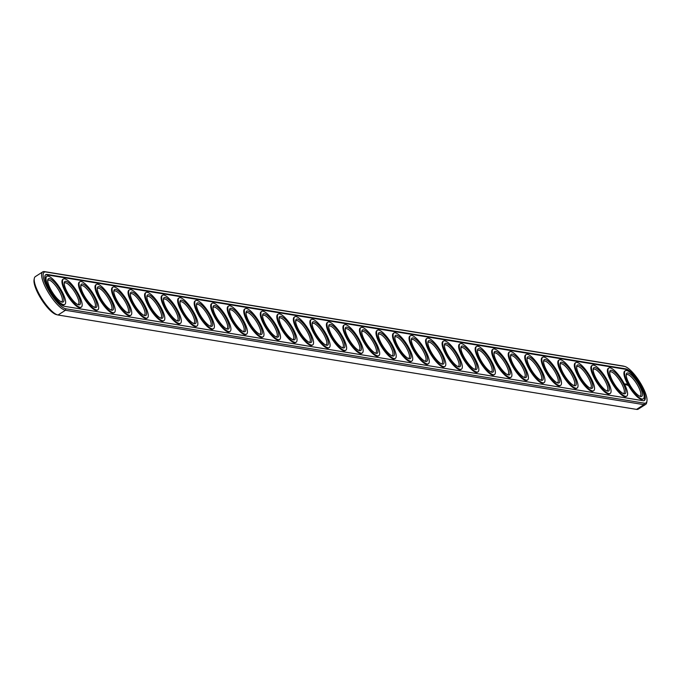 <?xml version="1.0" encoding="UTF-8"?>
<svg xmlns="http://www.w3.org/2000/svg" width="681" height="681" viewBox="0 0 681 681"><rect width="100%" height="100%" fill="white"/><g stroke="black" fill="none" stroke-linecap="round" stroke-linejoin="round"><path stroke-width="1.02" d="M623.839 366.233A22.643 6.427 57.4 0 0 623.379 366.089A22.643 6.427 57.4 0 0 622.945 365.995L44.452 271.608A22.643 6.427 57.4 0 0 42.733 271.872L35.344 276.605A22.643 6.427 57.4 0 0 34.288 278.486L34.05 279.874A21.554 6.12 57.4 0 0 41.524 299.538A21.554 6.12 57.4 0 0 56.259 314.554A21.554 6.12 57.4 0 0 56.676 314.639M34.288 278.486A22.643 6.427 57.4 0 0 42.145 299.138A22.643 6.427 57.4 0 0 57.621 314.911A22.643 6.427 57.4 0 0 58.055 315.005L636.548 409.392A22.643 6.427 57.4 0 0 638.267 409.128L645.656 404.395A22.643 6.427 57.4 0 0 646.712 402.514L646.95 401.126A21.554 6.12 57.4 0 0 639.476 381.462A21.554 6.12 57.4 0 0 624.741 366.446A21.554 6.12 57.4 0 0 624.324 366.361L45.831 271.974A21.554 6.12 57.4 0 0 47.959 289.093A21.554 6.12 57.4 0 0 65.819 308.782L644.311 403.169A21.554 6.12 57.4 0 0 646.95 401.126M42.733 271.872A22.643 6.427 57.4 0 0 48.053 292.013A22.643 6.427 57.4 0 0 65.444 310.272L643.937 404.659A22.643 6.427 57.4 0 0 645.656 404.395M626.197 375.112A12.684 3.601 -122.6 0 1 626.605 374.652A12.684 3.601 -122.6 0 1 636.471 383.386A12.684 3.601 -122.6 0 1 640.276 396.001A12.684 3.601 -122.6 0 1 639.689 396.18M609.665 372.413A12.684 3.601 -122.6 0 1 610.074 371.954A12.684 3.601 -122.6 0 1 619.948 380.688A12.684 3.601 -122.6 0 1 623.753 393.312A12.684 3.601 -122.6 0 1 623.158 393.482M593.142 369.723A12.684 3.601 -122.6 0 1 593.543 369.255A12.684 3.601 -122.6 0 1 603.417 377.989A12.684 3.601 -122.6 0 1 607.222 390.613A12.684 3.601 -122.6 0 1 606.635 390.783M576.611 367.025A12.684 3.601 -122.6 0 1 577.02 366.557A12.684 3.601 -122.6 0 1 586.886 375.291A12.684 3.601 -122.6 0 1 590.691 387.915A12.684 3.601 -122.6 0 1 590.104 388.085M560.08 364.326A12.684 3.601 -122.6 0 1 560.489 363.867A12.684 3.601 -122.6 0 1 570.363 372.601A12.684 3.601 -122.6 0 1 574.168 385.216A12.684 3.601 -122.6 0 1 573.572 385.395M543.557 361.628A12.684 3.601 -122.6 0 1 543.957 361.168A12.684 3.601 -122.6 0 1 553.832 369.902A12.684 3.601 -122.6 0 1 557.637 382.518A12.684 3.601 -122.6 0 1 557.049 382.696M527.026 358.93A12.684 3.601 -122.6 0 1 527.434 358.47A12.684 3.601 -122.6 0 1 537.3 367.204A12.684 3.601 -122.6 0 1 541.106 379.828A12.684 3.601 -122.6 0 1 540.518 379.998M510.495 356.24A12.684 3.601 -122.6 0 1 510.903 355.771A12.684 3.601 -122.6 0 1 520.778 364.505A12.684 3.601 -122.6 0 1 524.583 377.129A12.684 3.601 -122.6 0 1 523.987 377.3M493.972 353.541A12.684 3.601 -122.6 0 1 494.372 353.073A12.684 3.601 -122.6 0 1 504.246 361.807A12.684 3.601 -122.6 0 1 508.052 374.431A12.684 3.601 -122.6 0 1 507.464 374.601M477.441 350.843A12.684 3.601 -122.6 0 1 477.849 350.383A12.684 3.601 -122.6 0 1 487.715 359.117A12.684 3.601 -122.6 0 1 491.52 371.732A12.684 3.601 -122.6 0 1 490.933 371.911M460.909 348.144A12.684 3.601 -122.6 0 1 461.318 347.685A12.684 3.601 -122.6 0 1 471.192 356.418A12.684 3.601 -122.6 0 1 474.997 369.034A12.684 3.601 -122.6 0 1 474.402 369.213M444.387 345.446A12.684 3.601 -122.6 0 1 444.787 344.986A12.684 3.601 -122.6 0 1 454.661 353.72A12.684 3.601 -122.6 0 1 458.466 366.344A12.684 3.601 -122.6 0 1 457.879 366.514M427.855 342.756A12.684 3.601 -122.6 0 1 428.264 342.288A12.684 3.601 -122.6 0 1 438.13 351.021A12.684 3.601 -122.6 0 1 441.935 363.645A12.684 3.601 -122.6 0 1 441.348 363.816M411.324 340.057A12.684 3.601 -122.6 0 1 411.733 339.589A12.684 3.601 -122.6 0 1 421.607 348.331A12.684 3.601 -122.6 0 1 425.412 360.947A12.684 3.601 -122.6 0 1 424.816 361.117M394.801 337.359A12.684 3.601 -122.6 0 1 395.201 336.899A12.684 3.601 -122.6 0 1 405.076 345.633A12.684 3.601 -122.6 0 1 408.881 358.249A12.684 3.601 -122.6 0 1 408.294 358.427M378.27 334.66A12.684 3.601 -122.6 0 1 378.679 334.201A12.684 3.601 -122.6 0 1 388.545 342.935A12.684 3.601 -122.6 0 1 392.35 355.55A12.684 3.601 -122.6 0 1 391.762 355.729M361.739 331.962A12.684 3.601 -122.6 0 1 362.147 331.502A12.684 3.601 -122.6 0 1 372.022 340.236A12.684 3.601 -122.6 0 1 375.827 352.86A12.684 3.601 -122.6 0 1 375.231 353.03M345.216 329.272A12.684 3.601 -122.6 0 1 345.616 328.804A12.684 3.601 -122.6 0 1 355.491 337.538A12.684 3.601 -122.6 0 1 359.296 350.162A12.684 3.601 -122.6 0 1 358.708 350.332M328.685 326.574A12.684 3.601 -122.6 0 1 329.093 326.105A12.684 3.601 -122.6 0 1 338.959 334.848A12.684 3.601 -122.6 0 1 342.764 347.463A12.684 3.601 -122.6 0 1 342.177 347.642M312.153 323.875A12.684 3.601 -122.6 0 1 312.562 323.415A12.684 3.601 -122.6 0 1 322.436 332.149A12.684 3.601 -122.6 0 1 326.242 344.765A12.684 3.601 -122.6 0 1 325.646 344.944M295.631 321.177A12.684 3.601 -122.6 0 1 296.031 320.717A12.684 3.601 -122.6 0 1 305.905 329.451A12.684 3.601 -122.6 0 1 309.71 342.066A12.684 3.601 -122.6 0 1 309.123 342.245M279.099 318.478A12.684 3.601 -122.6 0 1 279.508 318.018A12.684 3.601 -122.6 0 1 289.374 326.752A12.684 3.601 -122.6 0 1 293.179 339.376A12.684 3.601 -122.6 0 1 292.592 339.547M262.568 315.788A12.684 3.601 -122.6 0 1 262.977 315.32A12.684 3.601 -122.6 0 1 272.851 324.054A12.684 3.601 -122.6 0 1 276.656 336.678A12.684 3.601 -122.6 0 1 276.06 336.848M246.045 313.09A12.684 3.601 -122.6 0 1 246.445 312.622A12.684 3.601 -122.6 0 1 256.32 321.364A12.684 3.601 -122.6 0 1 260.125 333.979A12.684 3.601 -122.6 0 1 259.538 334.158M229.514 310.391A12.684 3.601 -122.6 0 1 229.923 309.932A12.684 3.601 -122.6 0 1 239.789 318.665A12.684 3.601 -122.6 0 1 243.594 331.281A12.684 3.601 -122.6 0 1 243.006 331.46M212.983 307.693A12.684 3.601 -122.6 0 1 213.391 307.233A12.684 3.601 -122.6 0 1 223.266 315.967A12.684 3.601 -122.6 0 1 227.071 328.591A12.684 3.601 -122.6 0 1 226.475 328.761M196.46 305.003A12.684 3.601 -122.6 0 1 196.86 304.535A12.684 3.601 -122.6 0 1 206.735 313.269A12.684 3.601 -122.6 0 1 210.54 325.893A12.684 3.601 -122.6 0 1 209.952 326.063M179.929 302.304A12.684 3.601 -122.6 0 1 180.337 301.836A12.684 3.601 -122.6 0 1 190.203 310.57A12.684 3.601 -122.6 0 1 194.008 323.194A12.684 3.601 -122.6 0 1 193.421 323.364M163.397 299.606A12.684 3.601 -122.6 0 1 163.806 299.138A12.684 3.601 -122.6 0 1 173.681 307.88A12.684 3.601 -122.6 0 1 177.486 320.496A12.684 3.601 -122.6 0 1 176.89 320.674M146.875 296.907A12.684 3.601 -122.6 0 1 147.275 296.448A12.684 3.601 -122.6 0 1 157.149 305.182A12.684 3.601 -122.6 0 1 160.954 317.797A12.684 3.601 -122.6 0 1 160.367 317.976M130.343 294.209A12.684 3.601 -122.6 0 1 130.752 293.749A12.684 3.601 -122.6 0 1 140.618 302.483A12.684 3.601 -122.6 0 1 144.423 315.107A12.684 3.601 -122.6 0 1 143.836 315.277M113.812 291.519A12.684 3.601 -122.6 0 1 114.221 291.051A12.684 3.601 -122.6 0 1 124.095 299.785A12.684 3.601 -122.6 0 1 127.9 312.409A12.684 3.601 -122.6 0 1 127.304 312.579M97.289 288.821A12.684 3.601 -122.6 0 1 97.689 288.352A12.684 3.601 -122.6 0 1 107.564 297.086A12.684 3.601 -122.6 0 1 111.369 309.71A12.684 3.601 -122.6 0 1 110.782 309.881M80.758 286.122A12.684 3.601 -122.6 0 1 81.167 285.654A12.684 3.601 -122.6 0 1 91.033 294.396A12.684 3.601 -122.6 0 1 94.838 307.012A12.684 3.601 -122.6 0 1 94.25 307.191M64.227 283.424A12.684 3.601 -122.6 0 1 64.635 282.964A12.684 3.601 -122.6 0 1 74.51 291.698A12.684 3.601 -122.6 0 1 78.315 304.313A12.684 3.601 -122.6 0 1 77.719 304.492M47.704 280.725A12.684 3.601 -122.6 0 1 48.104 280.266A12.684 3.601 -122.6 0 1 57.979 288.999A12.684 3.601 -122.6 0 1 61.784 301.623A12.684 3.601 -122.6 0 1 61.196 301.794M629.295 383.948A13.765 3.907 -122.6 0 1 626.248 374.32A13.765 3.907 -122.6 0 1 637.612 382.654A13.765 3.907 -122.6 0 1 640.438 396.461A13.765 3.907 -122.6 0 1 629.295 383.948M612.764 381.249A13.765 3.907 -122.6 0 1 609.725 371.622A13.765 3.907 -122.6 0 1 621.081 379.955A13.765 3.907 -122.6 0 1 623.907 393.763A13.765 3.907 -122.6 0 1 612.764 381.249M596.233 378.551A13.765 3.907 -122.6 0 1 593.194 368.923A13.765 3.907 -122.6 0 1 604.558 377.265A13.765 3.907 -122.6 0 1 607.375 391.073A13.765 3.907 -122.6 0 1 596.233 378.551M579.71 375.852A13.765 3.907 -122.6 0 1 576.662 366.225A13.765 3.907 -122.6 0 1 588.026 374.567A13.765 3.907 -122.6 0 1 590.853 388.374A13.765 3.907 -122.6 0 1 579.71 375.852M563.178 373.162A13.765 3.907 -122.6 0 1 560.14 363.526A13.765 3.907 -122.6 0 1 571.495 371.869A13.765 3.907 -122.6 0 1 574.321 385.676A13.765 3.907 -122.6 0 1 563.178 373.162M546.647 370.464A13.765 3.907 -122.6 0 1 543.608 360.836A13.765 3.907 -122.6 0 1 554.972 369.17A13.765 3.907 -122.6 0 1 557.79 382.977A13.765 3.907 -122.6 0 1 546.647 370.464M530.124 367.766A13.765 3.907 -122.6 0 1 527.077 358.138A13.765 3.907 -122.6 0 1 538.441 366.472A13.765 3.907 -122.6 0 1 541.267 380.279A13.765 3.907 -122.6 0 1 530.124 367.766M513.593 365.067A13.765 3.907 -122.6 0 1 510.554 355.439A13.765 3.907 -122.6 0 1 521.91 363.782A13.765 3.907 -122.6 0 1 524.736 377.589A13.765 3.907 -122.6 0 1 513.593 365.067M497.062 362.369A13.765 3.907 -122.6 0 1 494.023 352.741A13.765 3.907 -122.6 0 1 505.387 361.083A13.765 3.907 -122.6 0 1 508.205 374.89A13.765 3.907 -122.6 0 1 497.062 362.369M480.539 359.679A13.765 3.907 -122.6 0 1 477.492 350.043A13.765 3.907 -122.6 0 1 488.856 358.385A13.765 3.907 -122.6 0 1 491.682 372.192A13.765 3.907 -122.6 0 1 480.539 359.679M464.008 356.98A13.765 3.907 -122.6 0 1 460.969 347.353A13.765 3.907 -122.6 0 1 472.325 355.686A13.765 3.907 -122.6 0 1 475.151 369.494A13.765 3.907 -122.6 0 1 464.008 356.98M447.477 354.282A13.765 3.907 -122.6 0 1 444.438 344.654A13.765 3.907 -122.6 0 1 455.802 352.996A13.765 3.907 -122.6 0 1 458.619 366.795A13.765 3.907 -122.6 0 1 447.477 354.282M430.954 351.583A13.765 3.907 -122.6 0 1 427.906 341.956A13.765 3.907 -122.6 0 1 439.271 350.298A13.765 3.907 -122.6 0 1 442.097 364.105A13.765 3.907 -122.6 0 1 430.954 351.583M414.423 348.885A13.765 3.907 -122.6 0 1 411.384 339.257A13.765 3.907 -122.6 0 1 422.739 347.599A13.765 3.907 -122.6 0 1 425.565 361.407A13.765 3.907 -122.6 0 1 414.423 348.885M397.891 346.195A13.765 3.907 -122.6 0 1 394.852 336.567A13.765 3.907 -122.6 0 1 406.216 344.901A13.765 3.907 -122.6 0 1 409.034 358.708A13.765 3.907 -122.6 0 1 397.891 346.195M381.369 343.496A13.765 3.907 -122.6 0 1 378.321 333.869A13.765 3.907 -122.6 0 1 389.685 342.202A13.765 3.907 -122.6 0 1 392.511 356.01A13.765 3.907 -122.6 0 1 381.369 343.496M364.837 340.798A13.765 3.907 -122.6 0 1 361.798 331.17A13.765 3.907 -122.6 0 1 373.154 339.513A13.765 3.907 -122.6 0 1 375.98 353.311A13.765 3.907 -122.6 0 1 364.837 340.798M348.306 338.099A13.765 3.907 -122.6 0 1 345.267 328.472A13.765 3.907 -122.6 0 1 356.631 336.814A13.765 3.907 -122.6 0 1 359.449 350.621A13.765 3.907 -122.6 0 1 348.306 338.099M331.783 335.401A13.765 3.907 -122.6 0 1 328.736 325.773A13.765 3.907 -122.6 0 1 340.1 334.116A13.765 3.907 -122.6 0 1 342.926 347.923A13.765 3.907 -122.6 0 1 331.783 335.401M315.252 332.711A13.765 3.907 -122.6 0 1 312.213 323.083A13.765 3.907 -122.6 0 1 323.569 331.417A13.765 3.907 -122.6 0 1 326.395 345.224A13.765 3.907 -122.6 0 1 315.252 332.711M298.721 330.013A13.765 3.907 -122.6 0 1 295.682 320.385A13.765 3.907 -122.6 0 1 307.046 328.719A13.765 3.907 -122.6 0 1 309.864 342.526A13.765 3.907 -122.6 0 1 298.721 330.013M282.198 327.314A13.765 3.907 -122.6 0 1 279.15 317.686A13.765 3.907 -122.6 0 1 290.515 326.029A13.765 3.907 -122.6 0 1 293.341 339.828A13.765 3.907 -122.6 0 1 282.198 327.314M265.667 324.616A13.765 3.907 -122.6 0 1 262.628 314.988A13.765 3.907 -122.6 0 1 273.983 323.33A13.765 3.907 -122.6 0 1 276.809 337.138A13.765 3.907 -122.6 0 1 265.667 324.616M249.135 321.917A13.765 3.907 -122.6 0 1 246.096 312.29A13.765 3.907 -122.6 0 1 257.461 320.632A13.765 3.907 -122.6 0 1 260.278 334.439A13.765 3.907 -122.6 0 1 249.135 321.917M232.613 319.227A13.765 3.907 -122.6 0 1 229.565 309.6A13.765 3.907 -122.6 0 1 240.929 317.933A13.765 3.907 -122.6 0 1 243.755 331.741A13.765 3.907 -122.6 0 1 232.613 319.227M216.081 316.529A13.765 3.907 -122.6 0 1 213.042 306.901A13.765 3.907 -122.6 0 1 224.398 315.235A13.765 3.907 -122.6 0 1 227.224 329.042A13.765 3.907 -122.6 0 1 216.081 316.529M199.559 313.83A13.765 3.907 -122.6 0 1 196.511 304.203A13.765 3.907 -122.6 0 1 207.875 312.545A13.765 3.907 -122.6 0 1 210.693 326.344A13.765 3.907 -122.6 0 1 199.559 313.83M183.027 311.132A13.765 3.907 -122.6 0 1 179.98 301.504A13.765 3.907 -122.6 0 1 191.344 309.846A13.765 3.907 -122.6 0 1 194.17 323.654A13.765 3.907 -122.6 0 1 183.027 311.132M166.496 308.433A13.765 3.907 -122.6 0 1 163.457 298.806A13.765 3.907 -122.6 0 1 174.813 307.148A13.765 3.907 -122.6 0 1 177.639 320.955A13.765 3.907 -122.6 0 1 166.496 308.433M149.973 305.743A13.765 3.907 -122.6 0 1 146.926 296.116A13.765 3.907 -122.6 0 1 158.29 304.45A13.765 3.907 -122.6 0 1 161.108 318.257A13.765 3.907 -122.6 0 1 149.973 305.743M133.442 303.045A13.765 3.907 -122.6 0 1 130.394 293.417A13.765 3.907 -122.6 0 1 141.759 301.751A13.765 3.907 -122.6 0 1 144.585 315.558A13.765 3.907 -122.6 0 1 133.442 303.045M116.911 300.347A13.765 3.907 -122.6 0 1 113.872 290.719A13.765 3.907 -122.6 0 1 125.227 299.061A13.765 3.907 -122.6 0 1 128.054 312.86A13.765 3.907 -122.6 0 1 116.911 300.347M100.388 297.648A13.765 3.907 -122.6 0 1 97.34 288.02A13.765 3.907 -122.6 0 1 108.705 296.363A13.765 3.907 -122.6 0 1 111.522 310.17A13.765 3.907 -122.6 0 1 100.388 297.648M83.857 294.95A13.765 3.907 -122.6 0 1 80.809 285.322A13.765 3.907 -122.6 0 1 92.173 293.664A13.765 3.907 -122.6 0 1 94.999 307.471A13.765 3.907 -122.6 0 1 83.857 294.95M67.325 292.26A13.765 3.907 -122.6 0 1 64.286 282.632A13.765 3.907 -122.6 0 1 75.642 290.966A13.765 3.907 -122.6 0 1 78.468 304.773A13.765 3.907 -122.6 0 1 67.325 292.26M50.803 289.561A13.765 3.907 -122.6 0 1 47.755 279.934A13.765 3.907 -122.6 0 1 59.119 288.267A13.765 3.907 -122.6 0 1 61.937 302.075A13.765 3.907 -122.6 0 1 50.803 289.561M642.966 400.692A18.659 5.303 57.4 0 0 644.379 400.479A18.659 5.303 57.4 0 0 639.995 383.888A18.659 5.303 57.4 0 0 625.669 368.838L47.176 274.452A18.659 5.303 57.4 0 0 45.763 274.664A18.659 5.303 57.4 0 0 50.147 291.264A18.659 5.303 57.4 0 0 64.474 306.314L642.966 400.692M628.24 383.769A16.667 4.733 -122.6 0 1 625.328 370.728A16.667 4.733 -122.6 0 1 638.301 382.211A16.667 4.733 -122.6 0 1 643.307 398.802A16.667 4.733 -122.6 0 1 628.24 383.769M611.708 381.079A16.667 4.733 -122.6 0 1 608.797 368.038A16.667 4.733 -122.6 0 1 621.779 379.513A16.667 4.733 -122.6 0 1 626.775 396.104A16.667 4.733 -122.6 0 1 611.708 381.079M595.177 378.381A16.667 4.733 -122.6 0 1 592.274 365.339A16.667 4.733 -122.6 0 1 605.247 376.823A16.667 4.733 -122.6 0 1 610.253 393.405A16.667 4.733 -122.6 0 1 595.177 378.381M578.654 375.682A16.667 4.733 -122.6 0 1 575.743 362.641A16.667 4.733 -122.6 0 1 588.716 374.124A16.667 4.733 -122.6 0 1 593.721 390.707A16.667 4.733 -122.6 0 1 578.654 375.682M562.123 372.984A16.667 4.733 -122.6 0 1 559.212 359.943A16.667 4.733 -122.6 0 1 572.193 371.426A16.667 4.733 -122.6 0 1 577.19 388.008A16.667 4.733 -122.6 0 1 562.123 372.984M545.592 370.285A16.667 4.733 -122.6 0 1 542.689 357.244A16.667 4.733 -122.6 0 1 555.662 368.727A16.667 4.733 -122.6 0 1 560.667 385.318A16.667 4.733 -122.6 0 1 545.592 370.285M529.069 367.595A16.667 4.733 -122.6 0 1 526.158 354.554A16.667 4.733 -122.6 0 1 539.131 366.029A16.667 4.733 -122.6 0 1 544.136 382.62A16.667 4.733 -122.6 0 1 529.069 367.595M512.538 364.897A16.667 4.733 -122.6 0 1 509.626 351.856A16.667 4.733 -122.6 0 1 522.608 363.339A16.667 4.733 -122.6 0 1 527.605 379.921A16.667 4.733 -122.6 0 1 512.538 364.897M496.006 362.198A16.667 4.733 -122.6 0 1 493.104 349.157A16.667 4.733 -122.6 0 1 506.077 360.641A16.667 4.733 -122.6 0 1 511.082 377.223A16.667 4.733 -122.6 0 1 496.006 362.198M479.484 359.5A16.667 4.733 -122.6 0 1 476.572 346.459A16.667 4.733 -122.6 0 1 489.545 357.942A16.667 4.733 -122.6 0 1 494.551 374.524A16.667 4.733 -122.6 0 1 479.484 359.5M462.952 356.801A16.667 4.733 -122.6 0 1 460.041 343.76A16.667 4.733 -122.6 0 1 473.023 355.244A16.667 4.733 -122.6 0 1 478.019 371.835A16.667 4.733 -122.6 0 1 462.952 356.801M446.421 354.111A16.667 4.733 -122.6 0 1 443.518 341.07A16.667 4.733 -122.6 0 1 456.491 352.545A16.667 4.733 -122.6 0 1 461.497 369.136A16.667 4.733 -122.6 0 1 446.421 354.111M429.898 351.413A16.667 4.733 -122.6 0 1 426.987 338.372A16.667 4.733 -122.6 0 1 439.96 349.855A16.667 4.733 -122.6 0 1 444.965 366.438A16.667 4.733 -122.6 0 1 429.898 351.413M413.367 348.715A16.667 4.733 -122.6 0 1 410.456 335.673A16.667 4.733 -122.6 0 1 423.437 347.157A16.667 4.733 -122.6 0 1 428.434 363.739A16.667 4.733 -122.6 0 1 413.367 348.715M396.836 346.016A16.667 4.733 -122.6 0 1 393.933 332.975A16.667 4.733 -122.6 0 1 406.906 344.458A16.667 4.733 -122.6 0 1 411.911 361.041A16.667 4.733 -122.6 0 1 396.836 346.016M380.313 343.318A16.667 4.733 -122.6 0 1 377.402 330.285A16.667 4.733 -122.6 0 1 390.375 341.76A16.667 4.733 -122.6 0 1 395.38 358.351A16.667 4.733 -122.6 0 1 380.313 343.318M363.782 340.628A16.667 4.733 -122.6 0 1 360.87 327.587A16.667 4.733 -122.6 0 1 373.852 339.061A16.667 4.733 -122.6 0 1 378.849 355.652A16.667 4.733 -122.6 0 1 363.782 340.628M347.25 337.929A16.667 4.733 -122.6 0 1 344.348 324.888A16.667 4.733 -122.6 0 1 357.321 336.371A16.667 4.733 -122.6 0 1 362.326 352.954A16.667 4.733 -122.6 0 1 347.25 337.929M330.728 335.231A16.667 4.733 -122.6 0 1 327.816 322.19A16.667 4.733 -122.6 0 1 340.789 333.673A16.667 4.733 -122.6 0 1 345.795 350.255A16.667 4.733 -122.6 0 1 330.728 335.231M314.196 332.532A16.667 4.733 -122.6 0 1 311.285 319.491A16.667 4.733 -122.6 0 1 324.267 330.975A16.667 4.733 -122.6 0 1 329.263 347.557A16.667 4.733 -122.6 0 1 314.196 332.532M297.665 329.842A16.667 4.733 -122.6 0 1 294.762 316.801A16.667 4.733 -122.6 0 1 307.735 328.276A16.667 4.733 -122.6 0 1 312.741 344.867A16.667 4.733 -122.6 0 1 297.665 329.842M281.142 327.144A16.667 4.733 -122.6 0 1 278.231 314.103A16.667 4.733 -122.6 0 1 291.204 325.578A16.667 4.733 -122.6 0 1 296.209 342.168A16.667 4.733 -122.6 0 1 281.142 327.144M264.611 324.445A16.667 4.733 -122.6 0 1 261.7 311.404A16.667 4.733 -122.6 0 1 274.681 322.888A16.667 4.733 -122.6 0 1 279.678 339.47A16.667 4.733 -122.6 0 1 264.611 324.445M248.08 321.747A16.667 4.733 -122.6 0 1 245.177 308.706A16.667 4.733 -122.6 0 1 258.15 320.189A16.667 4.733 -122.6 0 1 263.155 336.772A16.667 4.733 -122.6 0 1 248.08 321.747M231.557 319.048A16.667 4.733 -122.6 0 1 228.646 306.007A16.667 4.733 -122.6 0 1 241.619 317.491A16.667 4.733 -122.6 0 1 246.624 334.073A16.667 4.733 -122.6 0 1 231.557 319.048M215.026 316.359A16.667 4.733 -122.6 0 1 212.114 303.317A16.667 4.733 -122.6 0 1 225.096 314.792A16.667 4.733 -122.6 0 1 230.093 331.383A16.667 4.733 -122.6 0 1 215.026 316.359M198.494 313.66A16.667 4.733 -122.6 0 1 195.592 300.619A16.667 4.733 -122.6 0 1 208.565 312.094A16.667 4.733 -122.6 0 1 213.57 328.685A16.667 4.733 -122.6 0 1 198.494 313.66M181.972 310.962A16.667 4.733 -122.6 0 1 179.06 297.92A16.667 4.733 -122.6 0 1 192.033 309.404A16.667 4.733 -122.6 0 1 197.039 325.986A16.667 4.733 -122.6 0 1 181.972 310.962M165.44 308.263A16.667 4.733 -122.6 0 1 162.529 295.222A16.667 4.733 -122.6 0 1 175.511 306.705A16.667 4.733 -122.6 0 1 180.508 323.288A16.667 4.733 -122.6 0 1 165.44 308.263M148.909 305.565A16.667 4.733 -122.6 0 1 146.006 292.524A16.667 4.733 -122.6 0 1 158.979 304.007A16.667 4.733 -122.6 0 1 163.985 320.598A16.667 4.733 -122.6 0 1 148.909 305.565M132.386 302.875A16.667 4.733 -122.6 0 1 129.475 289.834A16.667 4.733 -122.6 0 1 142.448 301.308A16.667 4.733 -122.6 0 1 147.454 317.899A16.667 4.733 -122.6 0 1 132.386 302.875M115.855 300.176A16.667 4.733 -122.6 0 1 112.944 287.135A16.667 4.733 -122.6 0 1 125.925 298.61A16.667 4.733 -122.6 0 1 130.922 315.201A16.667 4.733 -122.6 0 1 115.855 300.176M99.324 297.478A16.667 4.733 -122.6 0 1 96.421 284.437A16.667 4.733 -122.6 0 1 109.394 295.92A16.667 4.733 -122.6 0 1 114.399 312.502A16.667 4.733 -122.6 0 1 99.324 297.478M82.801 294.779A16.667 4.733 -122.6 0 1 79.89 281.738A16.667 4.733 -122.6 0 1 92.863 293.222A16.667 4.733 -122.6 0 1 97.868 309.804A16.667 4.733 -122.6 0 1 82.801 294.779M66.27 292.081A16.667 4.733 -122.6 0 1 63.359 279.04A16.667 4.733 -122.6 0 1 76.34 290.523A16.667 4.733 -122.6 0 1 81.337 307.114A16.667 4.733 -122.6 0 1 66.27 292.081M49.739 289.391A16.667 4.733 -122.6 0 1 46.836 276.35A16.667 4.733 -122.6 0 1 59.809 287.825A16.667 4.733 -122.6 0 1 64.814 304.416A16.667 4.733 -122.6 0 1 49.739 289.391M644.064 400.632A18.659 5.303 57.4 0 0 642.975 391.354M631.951 374.141A18.659 5.303 57.4 0 0 625.081 369.213L46.589 274.826A18.659 5.303 57.4 0 0 45.491 274.886M642.992 398.947A16.667 4.733 -122.6 0 1 642.719 399.177A16.667 4.733 -122.6 0 1 627.652 384.144A16.667 4.733 -122.6 0 1 624.741 371.102A16.667 4.733 -122.6 0 1 625.064 370.958M626.46 396.248A16.667 4.733 -122.6 0 1 626.197 396.478A16.667 4.733 -122.6 0 1 611.121 381.454A16.667 4.733 -122.6 0 1 608.218 368.412A16.667 4.733 -122.6 0 1 608.533 368.259M609.929 393.558A16.667 4.733 -122.6 0 1 609.665 393.78A16.667 4.733 -122.6 0 1 594.59 378.755A16.667 4.733 -122.6 0 1 591.687 365.714A16.667 4.733 -122.6 0 1 592.002 365.561M593.406 390.86A16.667 4.733 -122.6 0 1 593.134 391.081A16.667 4.733 -122.6 0 1 578.067 376.057A16.667 4.733 -122.6 0 1 575.156 363.016A16.667 4.733 -122.6 0 1 575.479 362.862M576.875 388.161A16.667 4.733 -122.6 0 1 576.611 388.383A16.667 4.733 -122.6 0 1 561.536 373.358A16.667 4.733 -122.6 0 1 558.633 360.317A16.667 4.733 -122.6 0 1 558.948 360.172M560.344 385.463A16.667 4.733 -122.6 0 1 560.08 385.693A16.667 4.733 -122.6 0 1 545.004 370.66A16.667 4.733 -122.6 0 1 542.102 357.619A16.667 4.733 -122.6 0 1 542.417 357.474M543.821 382.765A16.667 4.733 -122.6 0 1 543.549 382.994A16.667 4.733 -122.6 0 1 528.482 367.97A16.667 4.733 -122.6 0 1 525.57 354.929A16.667 4.733 -122.6 0 1 525.894 354.775M527.29 380.075A16.667 4.733 -122.6 0 1 527.026 380.296A16.667 4.733 -122.6 0 1 511.95 365.271A16.667 4.733 -122.6 0 1 509.047 352.23A16.667 4.733 -122.6 0 1 509.362 352.077M510.759 377.376A16.667 4.733 -122.6 0 1 510.495 377.597A16.667 4.733 -122.6 0 1 495.419 362.573A16.667 4.733 -122.6 0 1 492.516 349.532A16.667 4.733 -122.6 0 1 492.831 349.387M494.236 374.678A16.667 4.733 -122.6 0 1 493.963 374.899A16.667 4.733 -122.6 0 1 478.896 359.874A16.667 4.733 -122.6 0 1 475.985 346.833A16.667 4.733 -122.6 0 1 476.308 346.689M477.704 371.979A16.667 4.733 -122.6 0 1 477.441 372.209A16.667 4.733 -122.6 0 1 462.365 357.176A16.667 4.733 -122.6 0 1 459.462 344.135A16.667 4.733 -122.6 0 1 459.777 343.99M461.173 369.281A16.667 4.733 -122.6 0 1 460.909 369.511A16.667 4.733 -122.6 0 1 445.834 354.486A16.667 4.733 -122.6 0 1 442.931 341.445A16.667 4.733 -122.6 0 1 443.246 341.292M444.65 366.591A16.667 4.733 -122.6 0 1 444.378 366.812A16.667 4.733 -122.6 0 1 429.311 351.788A16.667 4.733 -122.6 0 1 426.4 338.746A16.667 4.733 -122.6 0 1 426.723 338.593M428.119 363.892A16.667 4.733 -122.6 0 1 427.855 364.114A16.667 4.733 -122.6 0 1 412.78 349.089A16.667 4.733 -122.6 0 1 409.877 336.048A16.667 4.733 -122.6 0 1 410.192 335.903M411.588 361.194A16.667 4.733 -122.6 0 1 411.324 361.415A16.667 4.733 -122.6 0 1 396.248 346.391A16.667 4.733 -122.6 0 1 393.346 333.349A16.667 4.733 -122.6 0 1 393.661 333.205M395.065 358.495A16.667 4.733 -122.6 0 1 394.793 358.725A16.667 4.733 -122.6 0 1 379.726 343.701A16.667 4.733 -122.6 0 1 376.814 330.66A16.667 4.733 -122.6 0 1 377.138 330.506M378.534 355.797A16.667 4.733 -122.6 0 1 378.27 356.027A16.667 4.733 -122.6 0 1 363.194 341.002A16.667 4.733 -122.6 0 1 360.292 327.961A16.667 4.733 -122.6 0 1 360.607 327.808M362.003 353.107A16.667 4.733 -122.6 0 1 361.739 353.328A16.667 4.733 -122.6 0 1 346.663 338.304A16.667 4.733 -122.6 0 1 343.76 325.263A16.667 4.733 -122.6 0 1 344.075 325.109M345.48 350.409A16.667 4.733 -122.6 0 1 345.207 350.63A16.667 4.733 -122.6 0 1 330.14 335.605A16.667 4.733 -122.6 0 1 327.229 322.564A16.667 4.733 -122.6 0 1 327.552 322.419M328.949 347.71A16.667 4.733 -122.6 0 1 328.685 347.931A16.667 4.733 -122.6 0 1 313.609 332.907A16.667 4.733 -122.6 0 1 310.706 319.866A16.667 4.733 -122.6 0 1 311.021 319.721M312.426 345.012A16.667 4.733 -122.6 0 1 312.153 345.241A16.667 4.733 -122.6 0 1 297.078 330.217A16.667 4.733 -122.6 0 1 294.175 317.176A16.667 4.733 -122.6 0 1 294.49 317.023M295.894 342.313A16.667 4.733 -122.6 0 1 295.622 342.543A16.667 4.733 -122.6 0 1 280.555 327.518A16.667 4.733 -122.6 0 1 277.644 314.477A16.667 4.733 -122.6 0 1 277.967 314.324M279.363 339.623A16.667 4.733 -122.6 0 1 279.099 339.845A16.667 4.733 -122.6 0 1 264.024 324.82A16.667 4.733 -122.6 0 1 261.121 311.779A16.667 4.733 -122.6 0 1 261.436 311.626M262.84 336.925A16.667 4.733 -122.6 0 1 262.568 337.146A16.667 4.733 -122.6 0 1 247.501 322.122A16.667 4.733 -122.6 0 1 244.59 309.08A16.667 4.733 -122.6 0 1 244.905 308.936M246.309 334.226A16.667 4.733 -122.6 0 1 246.037 334.456A16.667 4.733 -122.6 0 1 230.97 319.423A16.667 4.733 -122.6 0 1 228.058 306.382A16.667 4.733 -122.6 0 1 228.382 306.237M229.778 331.528A16.667 4.733 -122.6 0 1 229.514 331.758A16.667 4.733 -122.6 0 1 214.438 316.733A16.667 4.733 -122.6 0 1 211.536 303.692A16.667 4.733 -122.6 0 1 211.851 303.539M213.255 328.829A16.667 4.733 -122.6 0 1 212.983 329.059A16.667 4.733 -122.6 0 1 197.916 314.035A16.667 4.733 -122.6 0 1 195.004 300.993A16.667 4.733 -122.6 0 1 195.319 300.84M196.724 326.139A16.667 4.733 -122.6 0 1 196.451 326.361A16.667 4.733 -122.6 0 1 181.384 311.336A16.667 4.733 -122.6 0 1 178.473 298.295A16.667 4.733 -122.6 0 1 178.797 298.142M180.193 323.441A16.667 4.733 -122.6 0 1 179.929 323.662A16.667 4.733 -122.6 0 1 164.853 308.638A16.667 4.733 -122.6 0 1 161.95 295.597A16.667 4.733 -122.6 0 1 162.265 295.452M163.67 320.742A16.667 4.733 -122.6 0 1 163.397 320.972A16.667 4.733 -122.6 0 1 148.33 305.939A16.667 4.733 -122.6 0 1 145.419 292.898A16.667 4.733 -122.6 0 1 145.734 292.753M147.139 318.044A16.667 4.733 -122.6 0 1 146.866 318.274A16.667 4.733 -122.6 0 1 131.799 303.249A16.667 4.733 -122.6 0 1 128.888 290.208A16.667 4.733 -122.6 0 1 129.211 290.055M130.607 315.346A16.667 4.733 -122.6 0 1 130.343 315.575A16.667 4.733 -122.6 0 1 115.268 300.551A16.667 4.733 -122.6 0 1 112.365 287.51A16.667 4.733 -122.6 0 1 112.68 287.356M114.085 312.656A16.667 4.733 -122.6 0 1 113.812 312.877A16.667 4.733 -122.6 0 1 98.745 297.852A16.667 4.733 -122.6 0 1 95.834 284.811A16.667 4.733 -122.6 0 1 96.149 284.658M97.553 309.957A16.667 4.733 -122.6 0 1 97.281 310.178A16.667 4.733 -122.6 0 1 82.214 295.154A16.667 4.733 -122.6 0 1 79.302 282.113A16.667 4.733 -122.6 0 1 79.626 281.968M81.022 307.259A16.667 4.733 -122.6 0 1 80.758 307.489A16.667 4.733 -122.6 0 1 65.682 292.455A16.667 4.733 -122.6 0 1 62.78 279.414A16.667 4.733 -122.6 0 1 63.095 279.27M46.58 284.164A16.667 4.733 -122.6 0 1 46.248 276.724A16.667 4.733 -122.6 0 1 46.563 276.571M64.499 304.56A16.667 4.733 -122.6 0 1 64.227 304.79A16.667 4.733 -122.6 0 1 57.604 301.377M624.494 384.237L624.247 383.761M627.729 385.369L626.75 383.871L627.678 385.403M626.903 384.867L626.324 384.101L626.775 384.944M626.597 384.833L626.06 384.058L626.486 384.901M626.307 384.876L625.652 383.99L626.307 384.876M625.992 384.782L625.533 384.305M625.967 384.799L625.567 384.28M625.388 384.722L625.124 383.905L625.388 384.722M624.954 384.654L624.494 383.803L624.954 384.654M625.277 384.705L624.817 383.854L625.277 384.705M627.278 384.339L627.261 385.029M627.346 384.978L626.963 384.348M636.548 409.392L643.937 404.659L644.311 403.169M58.055 315.005L65.444 310.272L65.819 308.782M622.945 365.995L624.324 366.361M44.452 271.608L45.831 271.974M625.669 368.838L625.081 369.213M47.176 274.452L46.589 274.826M56.259 314.554L57.621 314.911M624.741 366.446L623.379 366.089M625.328 370.728L624.741 371.102M643.307 398.802L642.719 399.177M608.797 368.038L608.218 368.412M626.775 396.104L626.197 396.478M592.274 365.339L591.687 365.714M610.253 393.405L609.665 393.78M575.743 362.641L575.156 363.016M593.721 390.707L593.134 391.081M559.212 359.943L558.633 360.317M577.19 388.008L576.611 388.383M542.689 357.244L542.102 357.619M560.667 385.318L560.08 385.693M526.158 354.554L525.57 354.929M544.136 382.62L543.549 382.994M509.626 351.856L509.047 352.23M527.605 379.921L527.026 380.296M493.104 349.157L492.516 349.532M511.082 377.223L510.495 377.597M476.572 346.459L475.985 346.833M494.551 374.524L493.963 374.899M460.041 343.76L459.462 344.135M478.019 371.835L477.441 372.209M443.518 341.07L442.931 341.445M461.497 369.136L460.909 369.511M426.987 338.372L426.4 338.746M444.965 366.438L444.378 366.812M410.456 335.673L409.877 336.048M428.434 363.739L427.855 364.114M393.933 332.975L393.346 333.349M411.911 361.041L411.324 361.415M377.402 330.285L376.814 330.66M395.38 358.351L394.793 358.725M360.87 327.587L360.292 327.961M378.849 355.652L378.27 356.027M344.348 324.888L343.76 325.263M362.326 352.954L361.739 353.328M327.816 322.19L327.229 322.564M345.795 350.255L345.207 350.63M311.285 319.491L310.706 319.866M329.263 347.557L328.685 347.931M294.762 316.801L294.175 317.176M312.741 344.867L312.153 345.241M278.231 314.103L277.644 314.477M296.209 342.168L295.622 342.543M261.7 311.404L261.121 311.779M279.678 339.47L279.099 339.845M245.177 308.706L244.59 309.08M263.155 336.772L262.568 337.146M228.646 306.007L228.058 306.382M246.624 334.073L246.037 334.456M212.114 303.317L211.536 303.692M230.093 331.383L229.514 331.758M195.592 300.619L195.004 300.993M213.57 328.685L212.983 329.059M179.06 297.92L178.473 298.295M197.039 325.986L196.451 326.361M162.529 295.222L161.95 295.597M180.508 323.288L179.929 323.662M146.006 292.524L145.419 292.898M163.985 320.598L163.397 320.972M129.475 289.834L128.888 290.208M147.454 317.899L146.866 318.274M112.944 287.135L112.365 287.51M130.922 315.201L130.343 315.575M96.421 284.437L95.834 284.811M114.399 312.502L113.812 312.877M79.89 281.738L79.302 282.113M97.868 309.804L97.281 310.178M63.359 279.04L62.78 279.414M81.337 307.114L80.758 307.489M46.836 276.35L46.248 276.724M64.814 304.416L64.227 304.79"/></g></svg>
